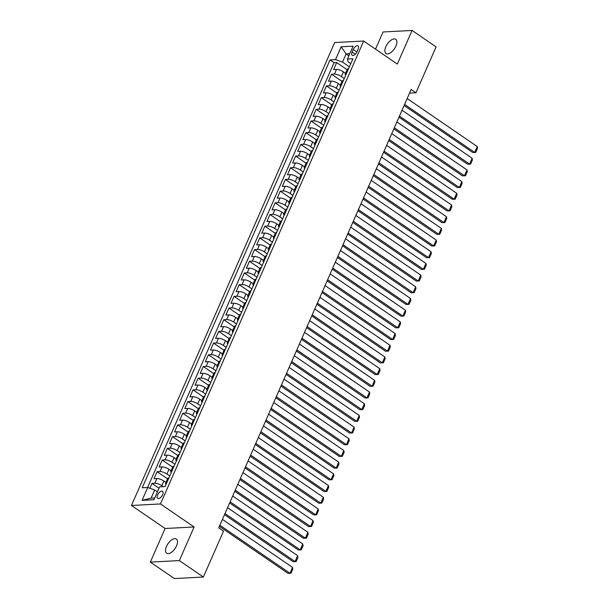 <?xml version="1.0" encoding="UTF-8"?>
<svg xmlns="http://www.w3.org/2000/svg" width="609" height="609" viewBox="0 0 609 609"><rect width="100%" height="100%" fill="white"/><g stroke="black" fill="none" stroke-linecap="round" stroke-linejoin="round"><path stroke-width="0.91" d="M176.534 545.885A8.587 4.271 -55.6 0 0 176.374 539.064A8.587 4.271 -55.6 0 0 166.501 546.41A8.587 4.271 -55.6 0 0 166.668 553.231A8.587 4.271 -55.6 0 0 176.534 545.885M395.911 46.147A8.587 4.271 -55.6 0 0 395.743 39.319A8.587 4.271 -55.6 0 0 385.87 46.672A8.587 4.271 -55.6 0 0 386.037 53.493A8.587 4.271 -55.6 0 0 395.911 46.147M162.626 494.706A4.293 2.131 -55.6 0 0 162.542 491.288A4.293 2.131 -55.6 0 0 157.602 494.965A4.293 2.131 -55.6 0 0 157.685 498.375A4.293 2.131 -55.6 0 0 162.626 494.706M150.347 562.107L179.35 560.584L194.104 526.975L165.1 528.498L150.347 562.107L174.364 578.55L203.368 577.035L223.511 531.147L218.707 527.858L411.136 89.493L415.939 92.781L436.082 46.893L412.065 30.45L383.061 31.965L375.525 49.139M165.1 528.498L131.468 505.47L334.676 42.554L363.687 41.031L160.479 503.955L131.468 505.47M345.547 73.316L343.461 71.885A5.367 1.652 -156.3 0 0 336.48 69.418L333.618 69.563L336.701 62.552L347.138 69.7M344.245 78.508L341.405 76.559A5.367 1.652 -156.3 0 0 334.432 74.092L331.57 74.245L342.007 81.385M331.57 74.245L328.487 81.256L331.349 81.104A5.367 1.652 -156.3 0 1 338.33 83.57L340.416 85.001M335.285 96.694L333.199 95.263A5.367 1.652 -156.3 0 0 326.218 92.796L323.356 92.949L326.439 85.93L336.876 93.078M330.154 108.387L328.068 106.956A5.367 1.652 -156.3 0 0 321.088 104.489L318.225 104.634L321.308 97.623L331.745 104.771M325.023 120.072L322.937 118.641A5.367 1.652 -156.3 0 0 315.957 116.174L313.095 116.327L316.17 109.316L326.607 116.456M319.892 131.765L317.807 130.334A5.367 1.652 -156.3 0 0 310.826 127.867L307.964 128.019L311.039 121.001L321.476 128.149M314.762 143.45L312.668 142.026A5.367 1.652 -156.3 0 0 305.695 139.552L302.833 139.705L305.908 132.693L316.345 139.834M309.631 155.143L307.537 153.712A5.367 1.652 -156.3 0 0 300.564 151.245L297.702 151.397L300.777 144.379L311.214 151.527M304.5 166.836L302.407 165.404A5.367 1.652 -156.3 0 0 295.434 162.938L292.571 163.083L295.647 156.071L306.083 163.22M299.369 178.521L297.276 177.09A5.367 1.652 -156.3 0 0 290.295 174.623L287.44 174.775L290.516 167.764L300.953 174.905M294.231 190.214L292.145 188.782A5.367 1.652 -156.3 0 0 285.164 186.316L282.31 186.468L285.385 179.449L295.822 186.598M289.1 201.899L287.014 200.475A5.367 1.652 -156.3 0 0 280.033 198.009L277.171 198.153L280.254 191.142L290.691 198.29M283.969 213.592L281.883 212.16A5.367 1.652 -156.3 0 0 274.903 209.694L272.04 209.846L275.123 202.827L285.56 209.976M278.838 225.284L276.752 223.853A5.367 1.652 -156.3 0 0 269.772 221.387L266.909 221.531L269.993 214.52L280.429 221.668M273.707 236.97L271.622 235.538A5.367 1.652 -156.3 0 0 264.641 233.072L261.779 233.224L264.862 226.213L275.298 233.354M268.577 248.662L266.491 247.231A5.367 1.652 -156.3 0 0 259.51 244.765L256.648 244.917L259.731 237.898L270.16 245.046M263.446 260.355L261.36 258.924A5.367 1.652 -156.3 0 0 254.379 256.458L251.517 256.602L254.592 249.591L265.029 256.739M258.315 272.04L256.229 270.609A5.367 1.652 -156.3 0 0 249.248 268.143L246.386 268.295L249.462 261.284L259.898 268.424M253.184 283.733L251.091 282.302A5.367 1.652 -156.3 0 0 244.118 279.836L241.255 279.988L244.331 272.969L254.768 280.117M248.053 295.418L245.96 293.995A5.367 1.652 -156.3 0 0 238.987 291.521L236.125 291.673L239.2 284.662L249.637 291.802M242.922 307.111L240.829 305.68A5.367 1.652 -156.3 0 0 233.856 303.213L230.994 303.366L234.069 296.347L244.506 303.495M237.792 318.804L235.698 317.373A5.367 1.652 -156.3 0 0 228.718 314.906L225.863 315.051L228.938 308.04L239.375 315.188M232.653 330.489L230.567 329.058A5.367 1.652 -156.3 0 0 223.587 326.591L220.724 326.744L223.808 319.733L234.244 326.873M227.522 342.182L225.437 340.751A5.367 1.652 -156.3 0 0 218.456 338.284L215.594 338.437L218.677 331.418L229.113 338.566M222.392 353.867L220.306 352.444A5.367 1.652 -156.3 0 0 213.325 349.977L210.463 350.122L213.546 343.111L223.983 350.259M217.261 365.56L215.175 364.129A5.367 1.652 -156.3 0 0 208.194 361.662L205.332 361.815L208.415 354.796L218.852 361.944M212.13 377.253L210.044 375.822A5.367 1.652 -156.3 0 0 203.063 373.355L200.201 373.5L203.284 366.489L213.721 373.637M206.999 388.938L204.913 387.507A5.367 1.652 -156.3 0 0 197.933 385.04L195.07 385.192L198.146 378.181L208.582 385.322M201.868 400.631L199.782 399.2A5.367 1.652 -156.3 0 0 192.802 396.733L189.939 396.885L193.015 389.867L203.452 397.015M196.737 412.323L194.644 410.892A5.367 1.652 -156.3 0 0 187.671 408.426L184.809 408.57L187.884 401.559L198.321 408.708M191.607 424.009L189.513 422.577A5.367 1.652 -156.3 0 0 182.54 420.111L179.678 420.263L182.753 413.252L193.19 420.393M186.476 435.701L184.382 434.27A5.367 1.652 -156.3 0 0 177.409 431.804L174.547 431.948L177.622 424.937L188.059 432.086M181.345 447.387L179.252 445.963A5.367 1.652 -156.3 0 0 172.271 443.489L169.416 443.641L172.492 436.63L182.928 443.771M176.207 459.079L174.121 457.648A5.367 1.652 -156.3 0 0 167.14 455.182L164.278 455.334L167.361 448.315L177.798 455.463M171.076 470.772L168.99 469.341A5.367 1.652 -156.3 0 0 162.009 466.875L159.147 467.019L162.23 460.008L172.667 467.156M165.945 482.457L163.859 481.026A5.367 1.652 -156.3 0 0 156.878 478.56L154.016 478.712L157.099 471.701L167.536 478.841M353.243 49.458L352.116 52.031A4.156 2.071 -55.6 0 0 352.192 55.335A4.156 2.071 -55.6 0 0 356.973 51.78L358.107 49.207A4.156 2.071 -55.6 0 0 358.023 45.903A4.156 2.071 -55.6 0 0 353.243 49.458L356.897 51.963M348.85 55.807L346.095 53.927L342.502 62.11L335.529 59.636L330.04 59.926L142.224 487.779L147.713 487.489L142.072 500.347L153.986 499.723L159.627 486.865L165.115 486.576L352.931 58.73L347.442 59.02L348.15 61.813L350.784 63.618M335.529 59.636L341.169 46.779L353.083 46.155L347.442 59.02M163.227 486.675L161.804 485.708L163.859 481.026M169.774 475.956L166.935 474.015L168.99 469.341M174.912 464.271L172.065 462.322L174.121 457.648M180.043 452.578L177.204 450.637L179.252 445.963M185.174 440.893L182.335 438.944L184.382 434.27M190.305 429.2L187.465 427.259L189.513 422.577M195.436 417.508L192.596 415.566L194.644 410.892M200.567 405.822L197.727 403.874L199.782 399.2M205.697 394.13L202.858 392.188L204.913 387.507M210.828 382.444L207.989 380.496L210.044 375.822M215.959 370.752L213.12 368.803L215.175 364.129M221.09 359.059L218.25 357.118L220.306 352.444M226.221 347.374L223.381 345.425L225.437 340.751M231.359 335.681L228.512 333.74L230.567 329.058M236.49 323.988L233.65 322.047L235.698 317.373M241.621 312.303L238.781 310.354L240.829 305.68M246.752 300.61L243.912 298.669L245.96 293.995M251.882 288.925L249.043 286.976L251.091 282.302M257.013 277.232L254.174 275.291L256.229 270.609M262.144 265.539L259.305 263.598L261.36 258.924M267.275 253.854L264.435 251.905L266.491 247.231M272.406 242.161L269.566 240.22L271.622 235.538M277.537 230.476L274.697 228.527L276.752 223.853M282.667 218.783L279.828 216.834L281.883 212.16M287.798 207.09L284.959 205.149L287.014 200.475M292.937 195.405L290.097 193.456L292.145 188.782M298.067 183.712L295.228 181.771L297.276 177.09M303.198 172.02L300.359 170.078L302.407 165.404M308.329 160.334L305.49 158.386L307.537 153.712M313.46 148.642L310.62 146.7L312.668 142.026M318.591 136.956L315.751 135.008L317.807 130.334M323.722 125.264L320.882 123.322L322.937 118.641M328.852 113.571L326.013 111.63L328.068 106.956M333.983 101.886L331.144 99.937L333.199 95.263M339.114 90.193L336.275 88.252L338.33 83.57M336.701 62.552L334.075 62.689L147.599 487.497M161.804 485.708A5.367 1.652 23.7 0 0 154.831 483.241L151.968 483.386L149.837 488.243M157.099 471.701L159.961 471.549A5.367 1.652 23.7 0 1 166.935 474.015M162.23 460.008L165.092 459.856A5.367 1.652 23.7 0 1 172.065 462.322M167.361 448.315L170.223 448.171A5.367 1.652 23.7 0 1 177.204 450.637M172.492 436.63L175.354 436.478A5.367 1.652 23.7 0 1 182.335 438.944M177.622 424.937L180.485 424.785A5.367 1.652 23.7 0 1 187.465 427.259M182.753 413.252L185.616 413.1A5.367 1.652 23.7 0 1 192.596 415.566M187.884 401.559L190.746 401.407A5.367 1.652 23.7 0 1 197.727 403.874M193.015 389.867L195.877 389.722A5.367 1.652 23.7 0 1 202.858 392.188M198.146 378.181L201.008 378.029A5.367 1.652 23.7 0 1 207.989 380.496M203.284 366.489L206.139 366.336A5.367 1.652 23.7 0 1 213.12 368.803M208.415 354.796L211.277 354.651A5.367 1.652 23.7 0 1 218.25 357.118M213.546 343.111L216.408 342.958A5.367 1.652 23.7 0 1 223.381 345.425M218.677 331.418L221.539 331.273A5.367 1.652 23.7 0 1 228.512 333.74M223.808 319.733L226.67 319.58A5.367 1.652 23.7 0 1 233.65 322.047M228.938 308.04L231.801 307.888A5.367 1.652 23.7 0 1 238.781 310.354M234.069 296.347L236.931 296.202A5.367 1.652 23.7 0 1 243.912 298.669M239.2 284.662L242.062 284.51A5.367 1.652 23.7 0 1 249.043 286.976M244.331 272.969L247.193 272.817A5.367 1.652 23.7 0 1 254.174 275.291M249.462 261.284L252.324 261.132A5.367 1.652 23.7 0 1 259.305 263.598M254.592 249.591L257.455 249.439A5.367 1.652 23.7 0 1 264.435 251.905M259.731 237.898L262.586 237.754A5.367 1.652 23.7 0 1 269.566 240.22M264.862 226.213L267.716 226.061A5.367 1.652 23.7 0 1 274.697 228.527M269.993 214.52L272.855 214.368A5.367 1.652 23.7 0 1 279.828 216.834M275.123 202.827L277.986 202.683A5.367 1.652 23.7 0 1 284.959 205.149M280.254 191.142L283.116 190.99A5.367 1.652 23.7 0 1 290.097 193.456M285.385 179.449L288.247 179.305A5.367 1.652 23.7 0 1 295.228 181.771M290.516 167.764L293.378 167.612A5.367 1.652 23.7 0 1 300.359 170.078M295.647 156.071L298.509 155.919A5.367 1.652 23.7 0 1 305.49 158.386M300.777 144.379L303.64 144.234A5.367 1.652 23.7 0 1 310.62 146.7M305.908 132.693L308.771 132.541A5.367 1.652 23.7 0 1 315.751 135.008M311.039 121.001L313.901 120.848A5.367 1.652 23.7 0 1 320.882 123.322M316.17 109.316L319.032 109.163A5.367 1.652 23.7 0 1 326.013 111.63M321.308 97.623L324.163 97.47A5.367 1.652 23.7 0 1 331.144 99.937M326.439 85.93L329.302 85.785A5.367 1.652 23.7 0 1 336.275 88.252M346.46 73.461L346.346 73.468A5.367 1.652 -156.3 0 0 345.273 73.94A5.367 1.652 -156.3 0 0 345.722 75.143M348.515 68.787L348.401 68.794A5.367 1.652 -156.3 0 0 347.328 69.266L345.273 73.94M343.385 80.479L343.263 80.479A5.367 1.652 -156.3 0 0 342.197 80.959L340.142 85.633A5.367 1.652 23.7 0 1 341.215 85.161L341.329 85.153M338.254 92.165L338.132 92.172A5.367 1.652 -156.3 0 0 337.066 92.644L335.011 97.326A5.367 1.652 23.7 0 1 336.084 96.846L336.198 96.846M333.123 103.857L333.001 103.865A5.367 1.652 -156.3 0 0 331.928 104.337L329.88 109.011A5.367 1.652 23.7 0 1 330.953 108.539L331.068 108.531M327.985 115.543L327.87 115.55A5.367 1.652 -156.3 0 0 326.797 116.03L324.749 120.704A5.367 1.652 23.7 0 1 325.823 120.232L325.937 120.224M322.854 127.235L322.74 127.243A5.367 1.652 -156.3 0 0 321.666 127.715L319.618 132.389A5.367 1.652 23.7 0 1 320.684 131.917L320.806 131.909M317.723 138.928L317.609 138.936A5.367 1.652 -156.3 0 0 316.535 139.408L314.488 144.082A5.367 1.652 23.7 0 1 315.553 143.61L315.675 143.602M312.592 150.613L312.478 150.621A5.367 1.652 -156.3 0 0 311.405 151.093L309.349 155.775A5.367 1.652 23.7 0 1 310.423 155.295L310.544 155.295M307.461 162.306L307.347 162.314A5.367 1.652 -156.3 0 0 306.274 162.786L304.218 167.46A5.367 1.652 23.7 0 1 305.292 166.988L305.406 166.98M302.33 173.999L302.216 173.999A5.367 1.652 -156.3 0 0 301.143 174.478L299.088 179.153A5.367 1.652 23.7 0 1 300.161 178.681L300.275 178.673M297.2 185.684L297.085 185.692A5.367 1.652 -156.3 0 0 296.012 186.164L293.957 190.838A5.367 1.652 23.7 0 1 295.03 190.366L295.144 190.358M292.069 197.377L291.955 197.385A5.367 1.652 -156.3 0 0 290.881 197.856L288.826 202.531A5.367 1.652 23.7 0 1 289.899 202.059L290.013 202.051M286.938 209.062L286.824 209.07A5.367 1.652 -156.3 0 0 285.75 209.542L283.695 214.223A5.367 1.652 23.7 0 1 284.768 213.744L284.883 213.744M281.807 220.755L281.685 220.762A5.367 1.652 -156.3 0 0 280.62 221.234L278.564 225.909A5.367 1.652 23.7 0 1 279.638 225.437L279.752 225.429M276.676 232.448L276.555 232.448A5.367 1.652 -156.3 0 0 275.481 232.927L273.433 237.601A5.367 1.652 23.7 0 1 274.507 237.129L274.621 237.122M271.538 244.133L271.424 244.14A5.367 1.652 -156.3 0 0 270.35 244.612L268.303 249.294A5.367 1.652 23.7 0 1 269.376 248.815L269.49 248.807M266.407 255.826L266.293 255.833A5.367 1.652 -156.3 0 0 265.219 256.305L263.172 260.979A5.367 1.652 23.7 0 1 264.245 260.507L264.359 260.5M261.276 267.511L261.162 267.518A5.367 1.652 -156.3 0 0 260.089 267.99L258.041 272.672A5.367 1.652 23.7 0 1 259.107 272.2L259.228 272.193M256.145 279.204L256.031 279.211A5.367 1.652 -156.3 0 0 254.958 279.683L252.91 284.357A5.367 1.652 23.7 0 1 253.976 283.885L254.098 283.878M251.015 290.896L250.9 290.896A5.367 1.652 -156.3 0 0 249.827 291.376L247.772 296.05A5.367 1.652 23.7 0 1 248.845 295.578L248.967 295.571M245.884 302.582L245.77 302.589A5.367 1.652 -156.3 0 0 244.696 303.061L242.641 307.743A5.367 1.652 23.7 0 1 243.714 307.263L243.828 307.263M240.753 314.274L240.639 314.282A5.367 1.652 -156.3 0 0 239.565 314.754L237.51 319.428A5.367 1.652 23.7 0 1 238.583 318.956L238.698 318.949M235.622 325.967L235.508 325.967A5.367 1.652 -156.3 0 0 234.435 326.447L232.379 331.121A5.367 1.652 23.7 0 1 233.453 330.649L233.567 330.641M230.491 337.652L230.377 337.66A5.367 1.652 -156.3 0 0 229.304 338.132L227.248 342.806A5.367 1.652 23.7 0 1 228.322 342.334L228.436 342.327M225.36 349.345L225.239 349.353A5.367 1.652 -156.3 0 0 224.173 349.825L222.118 354.499A5.367 1.652 23.7 0 1 223.191 354.027L223.305 354.019M220.23 361.03L220.108 361.038A5.367 1.652 -156.3 0 0 219.042 361.51L216.987 366.192A5.367 1.652 23.7 0 1 218.06 365.712L218.174 365.712M215.099 372.723L214.977 372.731A5.367 1.652 -156.3 0 0 213.904 373.203L211.856 377.877A5.367 1.652 23.7 0 1 212.929 377.405L213.043 377.397M209.96 384.416L209.846 384.416A5.367 1.652 -156.3 0 0 208.773 384.896L206.725 389.57A5.367 1.652 23.7 0 1 207.798 389.098L207.913 389.09M204.83 396.101L204.715 396.109A5.367 1.652 -156.3 0 0 203.642 396.581L201.594 401.255A5.367 1.652 23.7 0 1 202.66 400.783L202.782 400.775M199.699 407.794L199.585 407.802A5.367 1.652 -156.3 0 0 198.511 408.274L196.463 412.948A5.367 1.652 23.7 0 1 197.529 412.476L197.651 412.468M194.568 419.479L194.454 419.487A5.367 1.652 -156.3 0 0 193.38 419.959L191.325 424.64A5.367 1.652 23.7 0 1 192.398 424.161L192.52 424.161M189.437 431.172L189.323 431.18A5.367 1.652 -156.3 0 0 188.25 431.652L186.194 436.326A5.367 1.652 23.7 0 1 187.267 435.854L187.382 435.846M184.306 442.865L184.192 442.865A5.367 1.652 -156.3 0 0 183.119 443.344L181.063 448.018A5.367 1.652 23.7 0 1 182.137 447.546L182.251 447.539M179.175 454.55L179.061 454.558A5.367 1.652 -156.3 0 0 177.988 455.03L175.932 459.711A5.367 1.652 23.7 0 1 177.006 459.232L177.12 459.232M174.045 466.243L173.93 466.25A5.367 1.652 -156.3 0 0 172.857 466.722L170.802 471.396A5.367 1.652 23.7 0 1 171.875 470.924L171.989 470.917M168.914 477.936L168.8 477.936A5.367 1.652 -156.3 0 0 167.726 478.415L165.671 483.089A5.367 1.652 23.7 0 1 166.744 482.617L166.858 482.61M349.383 66.815L342.502 62.11M179.35 560.584L203.368 577.035M194.104 526.975L160.479 503.955M363.687 41.031L397.312 64.059L412.065 30.45M409.545 93.116L415.939 92.781M349.764 53.729L346.095 53.927L341.169 46.779M157.442 491.844L154.694 489.956L151.101 498.139L154.762 497.949M334.075 62.689L330.04 59.926M151.968 483.386L159.033 488.228M340.591 86.828A5.367 1.652 23.7 0 1 340.142 85.633M335.46 98.521A5.367 1.652 23.7 0 1 335.011 97.326M330.329 110.206A5.367 1.652 23.7 0 1 329.88 109.011M325.198 121.899A5.367 1.652 23.7 0 1 324.749 120.704M320.068 133.592A5.367 1.652 23.7 0 1 319.618 132.389M314.937 145.277A5.367 1.652 23.7 0 1 314.488 144.082M309.806 156.97A5.367 1.652 23.7 0 1 309.349 155.775M304.675 168.663A5.367 1.652 23.7 0 1 304.218 167.46M299.544 180.348A5.367 1.652 23.7 0 1 299.088 179.153M294.413 192.041A5.367 1.652 23.7 0 1 293.957 190.838M289.275 203.726A5.367 1.652 23.7 0 1 288.826 202.531M284.144 215.419A5.367 1.652 23.7 0 1 283.695 214.223M279.013 227.111A5.367 1.652 23.7 0 1 278.564 225.909M273.883 238.797A5.367 1.652 23.7 0 1 273.433 237.601M268.752 250.489A5.367 1.652 23.7 0 1 268.303 249.294M263.621 262.174A5.367 1.652 23.7 0 1 263.172 260.979M258.49 273.867A5.367 1.652 23.7 0 1 258.041 272.672M253.359 285.56A5.367 1.652 23.7 0 1 252.91 284.357M248.228 297.245A5.367 1.652 23.7 0 1 247.772 296.05M243.098 308.938A5.367 1.652 23.7 0 1 242.641 307.743M237.967 320.631A5.367 1.652 23.7 0 1 237.51 319.428M232.836 332.316A5.367 1.652 23.7 0 1 232.379 331.121M227.697 344.009A5.367 1.652 23.7 0 1 227.248 342.806M222.567 355.694A5.367 1.652 23.7 0 1 222.118 354.499M217.436 367.387A5.367 1.652 23.7 0 1 216.987 366.192M212.305 379.08A5.367 1.652 23.7 0 1 211.856 377.877M207.174 390.765A5.367 1.652 23.7 0 1 206.725 389.57M202.043 402.458A5.367 1.652 23.7 0 1 201.594 401.255M196.913 414.143A5.367 1.652 23.7 0 1 196.463 412.948M191.782 425.836A5.367 1.652 23.7 0 1 191.325 424.64M186.651 437.528A5.367 1.652 23.7 0 1 186.194 436.326M181.52 449.214A5.367 1.652 23.7 0 1 181.063 448.018M176.389 460.906A5.367 1.652 23.7 0 1 175.932 459.711M171.251 472.592A5.367 1.652 23.7 0 1 170.802 471.396M147.713 487.489L154.694 489.956M166.12 484.284A5.367 1.652 23.7 0 1 165.671 483.089M142.072 500.347L151.101 498.139M407.162 98.559L477.25 146.548L474.685 152.395L472.729 152.494L475.736 152.402L474.685 152.395L404.589 104.398M404.102 105.509L472.729 152.494M477.25 146.548L477.532 148.314L475.736 152.402M402.024 110.244L472.12 158.241L469.554 164.087L467.598 164.186L470.605 164.095L469.554 164.087L399.458 116.091M398.971 117.202L467.598 164.186M472.12 158.241L472.401 160L470.605 164.095M396.893 121.937L466.989 169.926L464.423 175.773L462.467 175.879L465.466 175.78L464.423 175.773L394.327 127.783M393.84 128.887L462.467 175.879M466.989 169.926L467.263 171.692L465.466 175.78M391.762 133.622L461.858 181.619L459.293 187.465L457.336 187.564L460.335 187.473L459.293 187.465L389.197 139.469M388.709 140.58L457.336 187.564M461.858 181.619L462.132 183.385L460.335 187.473M386.631 145.315L456.727 193.312L454.162 199.151L452.198 199.257L455.205 199.166L454.162 199.151L384.066 151.161M383.579 152.273L452.198 199.257M456.727 193.312L457.001 195.07L455.205 199.166M381.5 157.008L451.596 204.997L449.031 210.843L447.067 210.942L450.074 210.851L449.031 210.843L378.935 162.847M378.448 163.958L447.067 210.942M451.596 204.997L451.87 206.763L450.074 210.851M376.37 168.693L446.466 216.69L443.9 222.536L441.936 222.635L444.943 222.544L443.9 222.536L373.804 174.539M373.317 175.651L441.936 222.635M446.466 216.69L446.74 218.448L444.943 222.544M371.239 180.386L441.335 228.375L438.769 234.221L436.805 234.328L439.812 234.229L438.769 234.221L368.673 186.232M368.186 187.344L436.805 234.328M441.335 228.375L441.609 230.141L439.812 234.229M366.108 192.071L436.204 240.068L433.638 245.914L431.674 246.013L434.681 245.922L433.638 245.914L363.543 197.917M363.055 199.029L431.674 246.013M436.204 240.068L436.478 241.834L434.681 245.922M360.977 203.764L431.073 251.761L428.5 257.599L426.544 257.706L429.551 257.615L428.5 257.599L358.412 209.61M357.925 210.722L426.544 257.706M431.073 251.761L431.347 253.519L429.551 257.615M355.846 215.457L425.935 263.446L423.369 269.292L421.413 269.399L424.42 269.3L423.369 269.292L353.281 221.295M352.794 222.407L421.413 269.399M425.935 263.446L426.216 265.212L424.42 269.3M350.715 227.142L420.804 275.139L418.238 280.985L416.282 281.084L419.289 280.993L418.238 280.985L348.15 232.988M347.655 234.1L416.282 281.084M420.804 275.139L421.085 276.897L419.289 280.993M345.577 238.835L415.673 286.831L413.108 292.67L411.151 292.777L414.158 292.685L413.108 292.67L343.012 244.681M342.524 245.792L411.151 292.777M415.673 286.831L415.955 288.59L414.158 292.685M340.446 250.527L410.542 298.517L407.977 304.363L406.02 304.462L409.027 304.371L407.977 304.363L337.881 256.366M337.394 257.478L406.02 304.462M410.542 298.517L410.816 300.283L409.027 304.371M335.315 262.213L405.411 310.209L402.846 316.056L400.889 316.155L403.889 316.063L402.846 316.056L332.75 268.059M332.263 269.17L400.889 316.155M405.411 310.209L405.685 311.968L403.889 316.063M330.185 273.905L400.28 321.895L397.715 327.741L395.759 327.848L398.758 327.749L397.715 327.741L327.619 279.752M327.132 280.856L395.759 327.848M400.28 321.895L400.555 323.661L398.758 327.749M325.054 285.591L395.15 333.587L392.584 339.434L390.62 339.533L393.627 339.441L392.584 339.434L322.488 291.437M322.001 292.548L390.62 339.533M395.15 333.587L395.424 335.353L393.627 339.441M319.923 297.283L390.019 345.28L387.453 351.119L385.489 351.226L388.496 351.134L387.453 351.119L317.358 303.13M316.87 304.241L385.489 351.226M390.019 345.28L390.293 347.039L388.496 351.134M314.792 308.976L384.888 356.965L382.323 362.812L380.359 362.911L383.365 362.819L382.323 362.812L312.227 314.815M311.739 315.926L380.359 362.911M384.888 356.965L385.162 358.731L383.365 362.819M309.661 320.661L379.757 368.658L377.192 374.505L375.228 374.604L378.235 374.512L377.192 374.505L307.096 326.508M306.609 327.619L375.228 374.604M379.757 368.658L380.031 370.417L378.235 374.512M304.53 332.354L374.626 380.343L372.061 386.19L370.097 386.296L373.104 386.197L372.061 386.19L301.965 338.201M301.478 339.312L370.097 386.296M374.626 380.343L374.9 382.109L373.104 386.197M299.4 344.039L369.488 392.036L366.923 397.883L364.966 397.981L367.973 397.89L366.923 397.883L296.834 349.886M296.347 350.997L364.966 397.981M369.488 392.036L369.77 393.802L367.973 397.89M294.269 355.732L364.357 403.729L361.792 409.568L359.835 409.674L362.842 409.583L361.792 409.568L291.703 361.579M291.216 362.69L359.835 409.674M364.357 403.729L364.639 405.487L362.842 409.583M289.138 367.425L359.226 415.414L356.661 421.261L354.704 421.367L357.711 421.268L356.661 421.261L286.565 373.264M286.078 374.375L354.704 421.367M359.226 415.414L359.508 417.18L357.711 421.268M284 379.11L354.095 427.107L351.53 432.953L349.574 433.052L352.581 432.961L351.53 432.953L281.434 384.957M280.947 386.068L349.574 433.052M354.095 427.107L354.369 428.865L352.581 432.961M278.869 390.803L348.965 438.792L346.399 444.639L344.443 444.745L347.442 444.654L346.399 444.639L276.303 396.649M275.816 397.761L344.443 444.745M348.965 438.792L349.239 440.558L347.442 444.654M273.738 402.496L343.834 450.485L341.268 456.331L339.312 456.43L342.311 456.339L341.268 456.331L271.172 408.334M270.685 409.446L339.312 456.43M343.834 450.485L344.108 452.251L342.311 456.339M268.607 414.181L338.703 462.178L336.138 468.024L334.174 468.123L337.18 468.032L336.138 468.024L266.042 420.027M265.554 421.139L334.174 468.123M338.703 462.178L338.977 463.936L337.18 468.032M263.476 425.874L333.572 473.863L331.007 479.709L329.043 479.816L332.05 479.717L331.007 479.709L260.911 431.72M260.424 432.824L329.043 479.816M333.572 473.863L333.846 475.629L332.05 479.717M258.345 437.559L328.441 485.556L325.876 491.402L323.912 491.501L326.919 491.41L325.876 491.402L255.78 443.405M255.293 444.517L323.912 491.501M328.441 485.556L328.715 487.314L326.919 491.41M253.215 449.252L323.31 497.249L320.745 503.087L318.781 503.194L321.788 503.103L320.745 503.087L250.649 455.098M250.162 456.21L318.781 503.194M323.31 497.249L323.585 499.007L321.788 503.103M248.084 460.944L318.18 508.934L315.614 514.78L313.65 514.879L316.657 514.788L315.614 514.78L245.518 466.783M245.031 467.895L313.65 514.879M318.18 508.934L318.454 510.7L316.657 514.788M242.953 472.63L313.049 520.626L310.476 526.473L308.519 526.572L311.526 526.481L310.476 526.473L240.388 478.476M239.9 479.587L308.519 526.572M313.049 520.626L313.323 522.385L311.526 526.481M237.822 484.322L307.91 532.312L305.345 538.158L303.389 538.265L306.396 538.166L305.345 538.158L235.257 490.169M234.769 491.28L303.389 538.265M307.91 532.312L308.192 534.078L306.396 538.166M232.691 496.008L302.78 544.004L300.214 549.851L298.258 549.95L301.265 549.858L300.214 549.851L230.126 501.854M229.631 502.965L298.258 549.95M302.78 544.004L303.061 545.771L301.265 549.858M227.553 507.7L297.649 555.697L295.083 561.536L293.127 561.643L296.134 561.551L295.083 561.536L224.987 513.547M224.5 514.658L293.127 561.643M297.649 555.697L297.93 557.456L296.134 561.551M222.422 519.393L292.518 567.382L289.953 573.229L287.996 573.335L291.003 573.236L289.953 573.229L219.857 525.232M219.369 526.343L287.996 573.335M292.518 567.382L292.792 569.149L291.003 573.236M341.405 76.559L343.461 71.885M334.432 74.092L336.48 69.418M154.831 483.241L156.878 478.56M159.961 471.549L162.009 466.875M165.092 459.856L167.14 455.182M170.223 448.171L172.271 443.489M175.354 436.478L177.409 431.804M180.485 424.785L182.54 420.111M185.616 413.1L187.671 408.426M190.746 401.407L192.802 396.733M195.877 389.722L197.933 385.04M201.008 378.029L203.063 373.355M206.139 366.336L208.194 361.662M211.277 354.651L213.325 349.977M216.408 342.958L218.456 338.284M221.539 331.273L223.587 326.591M226.67 319.58L228.718 314.906M231.801 307.888L233.856 303.213M236.931 296.202L238.987 291.521M242.062 284.51L244.118 279.836M247.193 272.817L249.248 268.143M252.324 261.132L254.379 256.458M257.455 249.439L259.51 244.765M262.586 237.754L264.641 233.072M267.716 226.061L269.772 221.387M272.855 214.368L274.903 209.694M277.986 202.683L280.033 198.009M283.116 190.99L285.164 186.316M288.247 179.305L290.295 174.623M293.378 167.612L295.434 162.938M298.509 155.919L300.564 151.245M303.64 144.234L305.695 139.552M308.771 132.541L310.826 127.867M313.901 120.848L315.957 116.174M319.032 109.163L321.088 104.489M324.163 97.47L326.218 92.796M329.302 85.785L331.349 81.104M346.346 73.468L348.401 68.794M341.215 85.161L343.263 80.479M336.084 96.846L338.132 92.172M330.953 108.539L333.001 103.865M325.823 120.232L327.87 115.55M320.684 131.917L322.74 127.243M315.553 143.61L317.609 138.936M310.423 155.295L312.478 150.621M305.292 166.988L307.347 162.314M300.161 178.681L302.216 173.999M295.03 190.366L297.085 185.692M289.899 202.059L291.955 197.385M284.768 213.744L286.824 209.07M279.638 225.437L281.685 220.762M274.507 237.129L276.555 232.448M269.376 248.815L271.424 244.14M264.245 260.507L266.293 255.833M259.107 272.2L261.162 267.518M253.976 283.885L256.031 279.211M248.845 295.578L250.9 290.896M243.714 307.263L245.77 302.589M238.583 318.956L240.639 314.282M233.453 330.649L235.508 325.967M228.322 342.334L230.377 337.66M223.191 354.027L225.239 349.353M218.06 365.712L220.108 361.038M212.929 377.405L214.977 372.731M207.798 389.098L209.846 384.416M202.66 400.783L204.715 396.109M197.529 412.476L199.585 407.802M192.398 424.161L194.454 419.487M187.267 435.854L189.323 431.18M182.137 447.546L184.192 442.865M177.006 459.232L179.061 454.558M171.875 470.924L173.93 466.25M166.744 482.617L168.8 477.936M355.306 54.216L352.116 52.031"/></g></svg>
